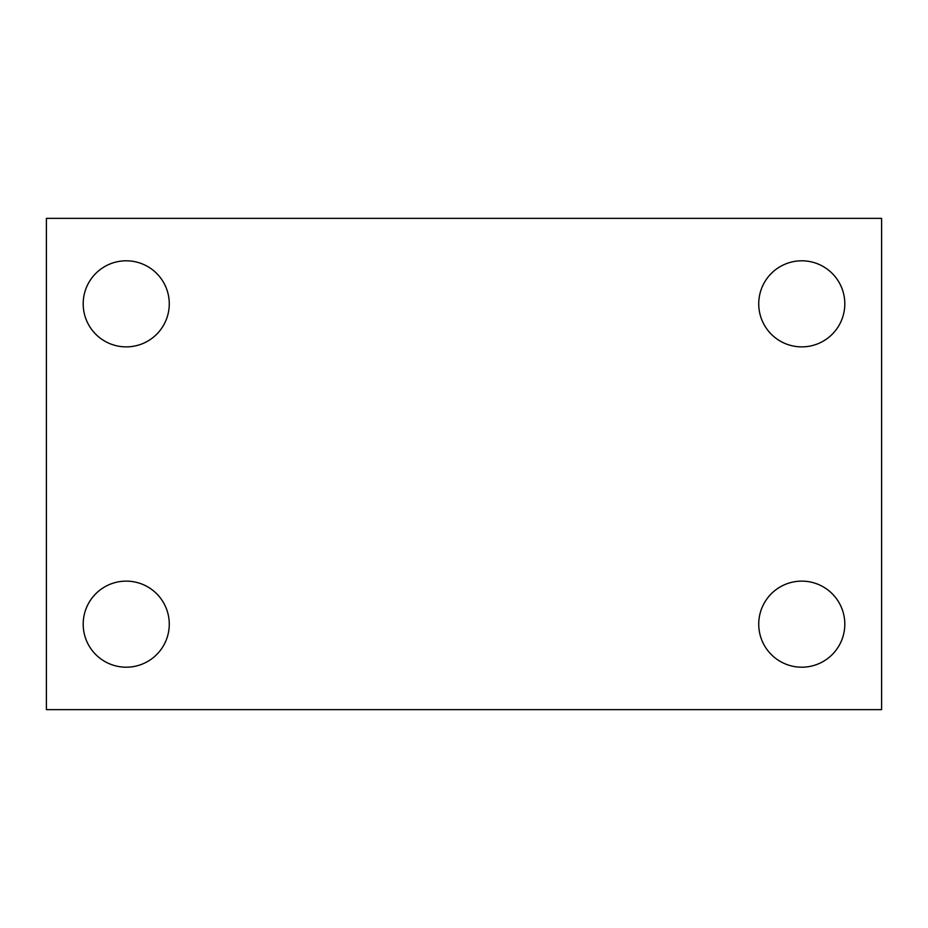 <?xml version="1.0" encoding="UTF-8"?>
<svg xmlns="http://www.w3.org/2000/svg" width="928" height="928" viewBox="0 0 928 928"><rect width="100%" height="100%" fill="white"/><g stroke="black" fill="none" stroke-linecap="round" stroke-linejoin="round"><path stroke-width="1.39" d="M46.4 709.642L46.4 218.358L881.6 218.358L881.6 709.642L46.4 709.642M126.231 667.197A43.036 43.036 0 0 0 169.267 624.161A43.036 43.036 0 0 0 126.231 581.125A43.036 43.036 0 0 0 83.195 624.161A43.036 43.036 0 0 0 126.231 667.197M801.769 667.197A43.036 43.036 0 0 0 844.805 624.161A43.036 43.036 0 0 0 801.769 581.125A43.036 43.036 0 0 0 758.733 624.161A43.036 43.036 0 0 0 801.769 667.197M801.769 346.875A43.036 43.036 0 0 0 844.805 303.839A43.036 43.036 0 0 0 801.769 260.803A43.036 43.036 0 0 0 758.733 303.839A43.036 43.036 0 0 0 801.769 346.875M126.231 346.875A43.036 43.036 0 0 0 169.267 303.839A43.036 43.036 0 0 0 126.231 260.803A43.036 43.036 0 0 0 83.195 303.839A43.036 43.036 0 0 0 126.231 346.875"/></g></svg>
